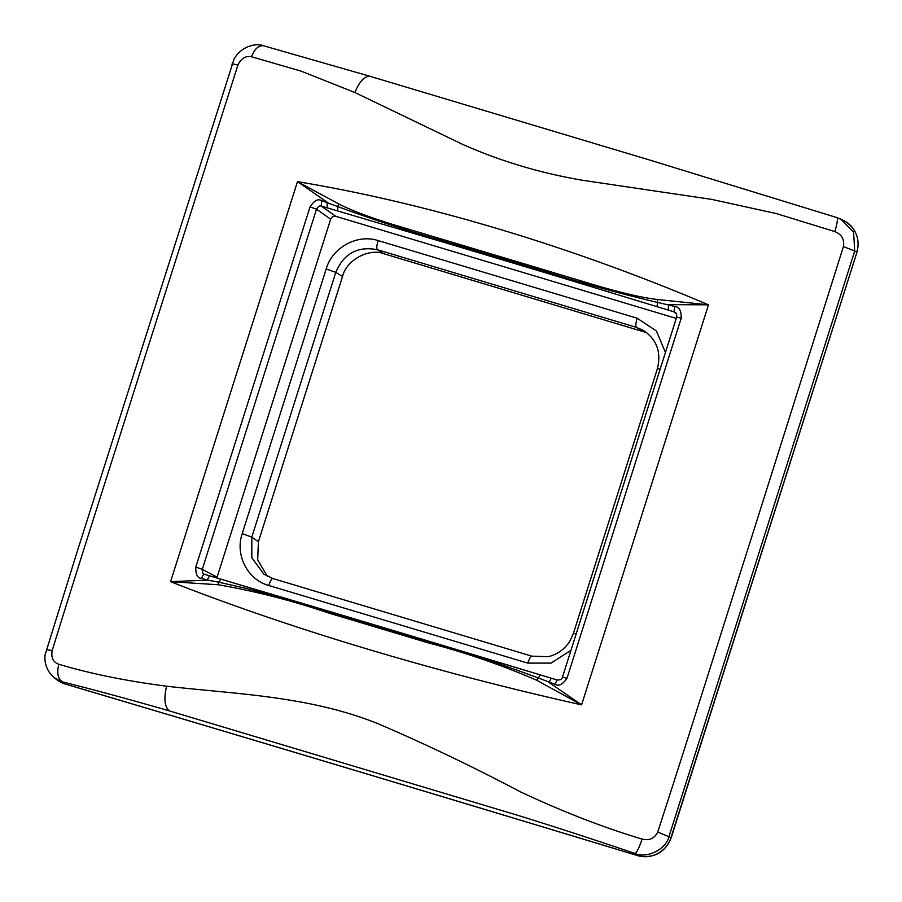 <?xml version="1.0" encoding="UTF-8"?>
<svg xmlns="http://www.w3.org/2000/svg" width="902" height="902" viewBox="0 0 902 902"><rect width="100%" height="100%" fill="white"/><g stroke="black" fill="none" stroke-linecap="round" stroke-linejoin="round"><path stroke-width="1.35" d="M642.123 839.097C649.316 840.844 654.514 838.488 657.716 832.027C686.343 744.105 718.883 640.003 750.938 539.407L843.426 246.584C844.565 239.436 841.713 234.43 834.835 231.577L776.227 213.548L711.858 199.421L582.342 180.242C539.836 172.958 499.866 160.973 462.433 144.286L354.914 92.534L301.426 71.247L251.5 56.736C245.479 55.71 240.947 58.495 237.914 65.102L144.658 357.699C113.122 457.596 79.365 562.318 52.203 650.545C50.929 657.603 53.117 662.181 58.788 664.267C90.189 673.659 126.122 680.965 166.588 686.208C234.791 694.078 308.247 695.758 377.78 723.596C425.237 743.924 472.806 766.689 520.499 791.888C562.859 811.766 603.404 827.506 642.123 839.097C639.191 847.576 636.868 852.39 635.143 853.529C598.59 841.115 558.056 827.777 516.553 814.957L169.655 710.979C129.347 699.343 93.594 689.647 62.396 681.878C57.875 678.856 56.679 672.993 58.788 664.267M251.5 56.736C254.781 48.482 258.987 44.874 264.128 45.923L370.474 76.433L647.783 159.462L836.876 217.585C837.981 218.408 837.304 223.076 834.835 231.577M837.045 217.63L841.036 219.242L853.574 232.186L854.724 251.004L843.426 246.584M675.395 312.644L673.895 311.81L674.888 306.488C679.217 306.849 681.326 310.739 681.224 318.158L676.782 317.166M310.04 206.908L195.802 567.042L202.273 569.331L316.512 209.196L330.651 219.186C331.654 216.83 333.39 215.882 335.848 216.356L321.439 206.175C320.007 205.34 318.361 206.355 316.512 209.196L310.04 206.908C314.099 200.672 317.899 198.553 321.462 200.56L321.439 206.175L327.054 207.81L327.246 202.251L297.48 181.652L338.859 204.01C353.742 211.632 373.789 218.487 391.569 224.091L601.003 286.859C619.257 292.056 640.273 297.502 657.4 299.487L708.487 304.831L668.878 304.639L668.066 310.017L673.895 311.81L676.263 313.648M63.377 683.412L65.034 683.964C254.646 740.159 445.565 797.368 637.782 855.626L635.143 853.529C646.52 858.738 666.206 849.639 669.058 836.289L854.724 251.004L856.753 252.233A26.981 26.158 -57.4 0 0 843.798 220.618L846.189 221.982C856.562 229.593 860.136 239.729 856.9 252.391L671.235 837.676L657.716 832.027M555.046 684.302L538.381 678L540.242 674.876L429.927 641.514L429.048 642.044A8.434 1.996 -73.3 0 1 428.213 642.855C464.925 652.394 501.061 664.842 536.634 680.209L581.587 704.857L549.025 682.476L551.269 678.225L540.208 674.865L557.075 679.984L555.046 684.302C558.721 686.478 562.701 684.471 566.986 678.293L681.224 318.158M218.081 584.733C255.39 591.216 291.82 600.518 327.37 612.638A8.434 1.996 106.7 0 0 328.204 611.827L273.757 595.861L246.381 588.476L218.498 582.128L207.392 580.076L170.579 581.677L218.081 584.733L218.498 582.128L220.956 579.185L204.641 574.371C203.626 574.202 202.612 575.544 201.608 578.374L207.392 580.076C208.396 577.246 209.343 575.893 210.256 576.017L204.641 574.371C202.961 574.315 202.172 572.635 202.273 569.331L217.089 577.167L330.651 219.186M195.802 567.042C195.587 574.439 197.527 578.216 201.608 578.374M263.711 45.788C256.675 42.868 241.567 45.743 234.069 59.058L77.346 551.122L45.1 654.762C44.356 661.324 45.946 667.446 49.858 673.117L54.21 677.661L65.361 684.066M566.986 678.293L562.442 677.199L676.68 317.064C676.827 314.347 676.353 312.836 675.26 312.532L675.316 312.566M657.4 299.487L657.513 302.429L674.888 306.488M327.054 207.81L445.938 242.942L445.633 241.657C409.316 231.386 373.327 219.693 337.641 206.558L338.859 204.01M657.051 306.657L657.513 302.429C619.347 293.421 582.331 283.239 546.477 271.874L445.633 241.657A8.434 1.996 106.7 0 0 445.509 240.225L546.341 270.453A8.434 1.996 -73.3 0 1 546.477 271.874L546.781 273.171L668.066 310.017M321.462 200.56L337.641 206.558L337.765 210.955M638.03 855.705L640.037 856.212M210.189 575.995L329.095 611.297L328.204 611.827L329.095 611.297L429.927 641.514L429.048 642.044C465.285 652.27 501.726 664.255 538.381 678L536.634 680.209M335.848 216.356L676.263 318.395M267.251 576.22L257.69 559.838L258.4 541.764L342.546 276.474C346.176 260.193 369.031 247.723 384.105 253.812L646.757 332.703M643.701 331.62L636.395 327.37L643.295 330.357M342.546 276.474L335.781 272.393C343.831 253.473 357.688 245.919 377.34 249.719L636.395 327.37C635.47 326.242 635.73 323.187 637.184 318.226L656.419 331L665.439 352.49M272.731 578.498L263.824 574.123L251.827 557.763L251.805 537.118L258.4 541.764M639.732 856.133A26.981 26.158 -57.4 0 0 671.043 837.496L856.9 252.391M64.065 683.66L56.431 679.443A26.981 26.158 -57.4 0 0 63.151 683.321M234.024 381.659L297.48 181.652C426.184 202.939 570.211 246.099 708.487 304.831L581.587 704.857C435.858 672.385 290.252 628.75 170.579 581.677L234.024 381.659M354.914 92.534C359.74 80.706 365.062 75.385 370.902 76.58M232.164 64.414C231.273 63.67 233.19 63.895 237.914 65.102M169.655 710.979C164.66 707.145 163.634 698.892 166.588 686.208M327.37 612.638L428.213 642.855L327.37 612.638M46.498 649.699L52.203 650.545M328.204 611.827L429.048 642.044M671.235 837.676C665.394 851.928 654.942 858.106 639.89 856.212L637.894 855.694C445.689 797.447 254.792 740.226 65.192 684.043L64.369 683.761M445.938 242.942L546.781 273.171M570.989 650.274L551.066 663.094L527.771 663.117L268.717 585.477C247.576 579.749 234.87 554.899 242.21 533.634L326.186 268.909C332.443 247.328 357.339 233.742 378.13 240.586L637.184 318.226M326.186 268.909L335.781 272.393L251.805 537.118L242.21 533.634M384.105 253.812L377.34 249.719C376.416 248.602 376.675 245.547 378.13 240.586M268.717 585.477C270.375 580.651 271.818 578.351 273.024 578.588L532.067 656.228C530.861 655.991 529.429 658.291 527.771 663.117M576.209 633.813L573.424 633.362L657.4 368.636C661.459 352.13 656.746 339.366 643.261 330.346M660.185 369.087L657.4 368.636M836.966 217.596L843.798 220.618M551.223 678.203L557.075 679.984C560.198 680.131 561.991 679.206 562.442 677.199M204.562 574.337L203.965 574.089M54.21 677.661L56.431 679.443M220.877 579.152L540.208 674.865M263.835 574.123L272.878 578.52M531.932 656.16L548.157 656.712C557.459 654.491 564.742 649.226 569.985 640.927L573.424 633.362"/></g></svg>
